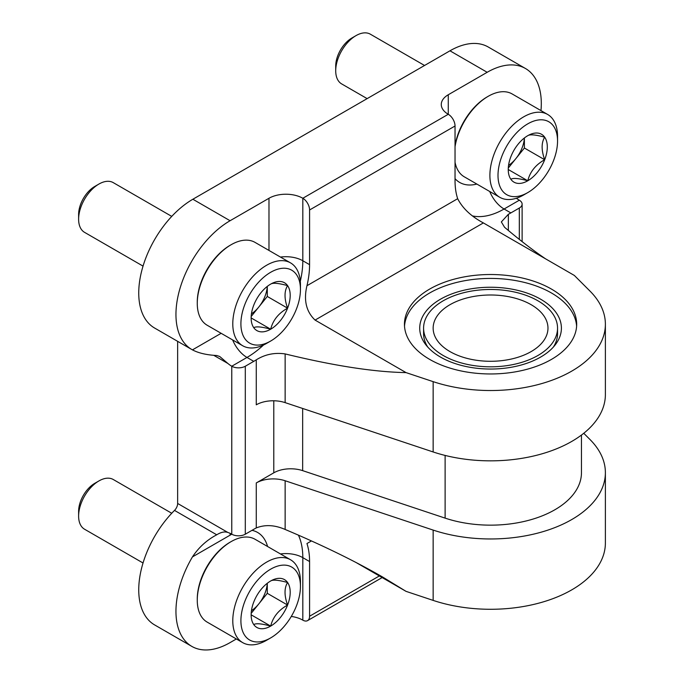 <?xml version="1.0" encoding="UTF-8"?>
<svg xmlns="http://www.w3.org/2000/svg" width="684" height="684" viewBox="0 0 684 684"><rect width="100%" height="100%" fill="white"/><g stroke="black" fill="none" stroke-linecap="round" stroke-linejoin="round"><path stroke-width="1.03" d="M583.751 433.28L590.001 439.53A114.818 66.288 0 0 1 605.383 472.678A114.818 66.288 0 0 1 433.152 530.083L285.142 480.749A23.923 13.808 0 0 0 256.269 482.947L256.269 527.928C265.084 524.431 274.703 524.936 285.142 529.459C322.207 545.097 354.731 560.966 382.715 577.074L406.048 591.361L356.031 562.487M605.383 472.678L605.383 542.993A114.818 66.288 180 0 1 433.152 600.398L406.048 591.361M221.146 333.305L192.443 349.875A76.548 44.195 120 0 1 191.811 349.515A76.548 44.195 120 0 1 180.072 288.178A76.548 44.195 120 0 1 230.081 220.727L268.983 198.266A23.923 13.808 180 0 1 302.815 198.266L448.276 114.279A9.567 5.523 60 0 1 455.04 126.001L455.04 180.687A78.942 45.571 120 0 0 457.664 198.702C462.589 208.312 471.156 216.392 483.374 222.924L574.346 275.447L590.001 291.093A114.818 66.288 0 0 1 605.383 324.242L605.383 394.548A114.818 66.288 0 0 1 433.152 451.962L285.142 402.628A23.923 13.808 0 0 0 256.269 404.817L256.269 359.835A78.942 45.571 120 0 1 253.764 361.349L245.299 366.231L245.299 534.204A9.567 5.523 180 0 1 231.773 534.204A55.019 31.763 120 0 0 230.081 535.179A23.923 13.808 -120 0 1 230.157 533.358M280.474 257.073A23.923 13.808 0 0 1 302.815 260.758L302.815 198.266A9.567 5.523 -120 0 1 309.578 209.979L309.578 264.665L302.815 260.758A78.942 45.571 -60 0 1 300.302 281.312M256.269 359.835C265.067 354.363 274.694 352.388 285.142 353.919C333.946 365.812 374.251 372.045 406.048 372.609L315.076 320.086C306.218 311.673 303.508 300.216 306.954 285.715A78.942 45.571 120 0 0 309.578 264.665M448.276 94.751L448.276 114.279A23.923 13.808 180 0 1 441.274 104.515A23.923 13.808 180 0 1 448.276 94.751L487.179 72.29L449.969 50.804L192.871 199.241A76.548 44.195 120 0 0 142.862 266.692A76.548 44.195 120 0 0 154.593 328.029L191.811 349.515M545.473 258.766C532.964 250.276 519.318 239.768 504.544 227.25L501.346 221.932L508.349 214.297A78.942 45.571 120 0 0 510.863 212.912L519.318 208.03L519.318 239.4M192.443 349.875C198.608 353.115 206.705 354.996 216.734 355.509L219.735 356.501L227.926 363.503A23.923 13.808 60 0 0 231.773 366.231A9.567 5.523 0 0 0 245.299 366.231M245.299 534.204L253.764 529.313A78.942 45.571 120 0 1 256.269 527.928M445.113 455.424L445.113 518.121L302.661 470.643A23.923 13.808 0 0 0 273.78 472.832L256.269 482.947M263.537 344.993A78.942 45.571 -60 0 1 246.992 357.441L231.773 366.231L231.773 534.204A23.923 13.808 60 0 0 227.926 532.494C224.779 531.34 221.052 532.109 216.734 534.794L174.514 510.409A6.695 3.865 120 0 0 177.643 503.458L177.643 341.342M236.365 638.967L230.081 642.601A76.548 44.195 120 0 1 191.811 646.389A76.548 44.195 120 0 1 192.443 556.904C198.719 547.405 206.816 540.035 216.734 534.794L216.529 534.914M174.514 510.409A76.548 44.195 120 0 0 154.593 624.902L191.811 646.389M291.281 616.446A23.923 13.808 0 0 1 302.815 620.14A9.567 5.523 60 0 0 307.595 620.61A9.567 5.523 60 0 0 309.578 616.233L309.578 561.547A78.942 45.571 120 0 0 306.954 543.532L311.451 540.933M516.403 198.24A23.923 13.808 -120 0 0 519.318 200.215A9.567 5.523 180 0 1 522.123 204.123A9.567 5.523 180 0 1 519.318 208.03M551.458 289.084A86.116 49.718 180 0 1 576.68 324.242A86.116 49.718 180 0 1 490.565 373.96A86.116 49.718 180 0 1 404.449 324.242A86.116 49.718 180 0 1 457.605 278.303A86.116 49.718 180 0 1 551.458 289.084M406.048 372.609L433.152 381.646A114.818 66.288 0 0 0 605.383 324.242M540.976 110.603A76.548 44.195 120 0 0 525.457 68.494A76.548 44.195 120 0 0 487.179 72.29M525.457 68.494L488.239 47.008A76.548 44.195 120 0 0 449.969 50.804M404.518 326.191A86.116 49.718 180 0 1 459.178 281.842A86.116 49.718 180 0 1 551.458 292.991A86.116 49.718 180 0 1 576.612 326.191M540.659 299.224A70.845 40.903 180 0 1 555.237 344.839A70.845 40.903 180 0 1 490.565 369.044A70.845 40.903 180 0 1 425.893 344.839A70.845 40.903 180 0 1 450.388 294.453A70.845 40.903 180 0 1 540.659 299.224M557.546 328.14A66.981 38.672 180 0 1 490.565 366.812A66.981 38.672 180 0 1 423.584 328.14A66.981 38.672 180 0 1 464.932 292.419A66.981 38.672 180 0 1 537.923 300.798A66.981 38.672 180 0 1 557.546 328.14L557.546 333.612A66.981 38.672 180 0 1 553.322 347.121M427.808 347.121A66.981 38.672 180 0 1 423.584 333.612L423.584 328.14M531.16 304.705A57.413 33.148 180 0 1 547.969 328.14A57.413 33.148 180 0 1 490.565 361.289A57.413 33.148 180 0 1 433.152 328.14A57.413 33.148 180 0 1 468.591 297.523A57.413 33.148 180 0 1 531.16 304.705M445.113 518.121A90.895 52.48 0 0 0 581.46 472.678L581.46 435.05M510.863 156.713A27.625 15.946 -60 0 1 527.774 135.671C529.972 134.201 535.606 134.705 544.686 137.185C541.283 142.717 541.283 150.232 544.686 159.731C535.683 164.733 530.04 171.752 527.774 180.781C518.763 178.31 513.128 177.806 510.863 179.268A27.625 15.946 -60 0 1 508.246 169.504A27.625 15.946 -60 0 1 510.863 156.713M527.774 135.671A27.625 15.946 -60 0 1 544.686 137.185A27.625 15.946 -60 0 1 544.686 159.731A27.625 15.946 -60 0 1 527.774 180.781A27.625 15.946 -60 0 1 510.863 179.268M523.713 194.94L527.774 192.597A42.1 24.308 -60 0 1 498.003 175.412A42.1 24.308 -60 0 1 527.774 123.847A42.1 24.308 -60 0 1 557.546 141.041A42.1 24.308 -60 0 1 527.774 192.597L523.713 194.94A47.837 27.625 -60 0 1 499.799 197.308A47.837 27.625 -60 0 1 499.799 142.067A47.837 27.625 -60 0 1 547.636 114.45A47.837 27.625 -60 0 1 557.546 136.347L557.546 141.041M499.799 197.308L464.274 176.805A47.837 27.625 -60 0 1 455.04 162.288M455.04 146.744A47.837 27.625 -60 0 1 488.196 96.307A47.837 27.625 -60 0 1 512.119 93.939L547.636 114.45M455.04 145.683A46.409 26.796 -60 0 1 487.179 96.897L488.196 96.307M367.137 98.624L341.667 83.918A28.702 16.57 -60 0 1 335.716 70.777A28.702 16.57 -60 0 1 356.013 35.619A28.702 16.57 -60 0 1 370.369 34.2L424.55 65.476M335.716 70.777L335.716 65.989A22.837 13.184 -60 0 1 351.867 38.022L356.013 35.619M524.363 137.988A23.923 13.808 -60 0 1 515.933 158.534L524.389 148.018L524.389 137.963M508.298 168.033L515.933 158.534A23.923 13.808 -60 0 1 508.545 165.383M524.389 148.018L544.686 159.731M508.451 169.623L527.774 180.781M253.764 305.149A27.625 15.946 -60 0 1 270.676 284.108C272.865 282.637 278.508 283.142 287.588 285.621C284.185 291.153 284.185 298.669 287.588 308.168C278.576 313.169 272.942 320.189 270.676 329.209C261.664 326.747 256.03 326.242 253.764 327.704A27.625 15.946 -60 0 1 251.139 317.94A27.625 15.946 -60 0 1 253.764 305.149M270.676 284.108A27.625 15.946 -60 0 1 287.588 285.621A27.625 15.946 -60 0 1 287.588 308.168A27.625 15.946 -60 0 1 270.676 329.209A27.625 15.946 -60 0 1 253.764 327.704M266.615 343.377L270.676 341.034A42.1 24.308 -60 0 1 240.905 323.848A42.1 24.308 -60 0 1 270.676 272.283A42.1 24.308 -60 0 1 300.447 289.469A42.1 24.308 -60 0 1 270.676 341.034L266.615 343.377A47.837 27.625 -60 0 1 242.692 345.745A47.837 27.625 -60 0 1 242.692 290.503A47.837 27.625 -60 0 1 290.538 262.887A47.837 27.625 -60 0 1 300.447 284.783L300.447 289.469M242.692 345.745L207.175 325.242A47.837 27.625 -60 0 1 197.266 303.337A47.837 27.625 -60 0 1 231.098 244.744A47.837 27.625 -60 0 1 255.012 242.375L290.538 262.887M197.266 303.337L197.266 302.166A46.409 26.796 -60 0 1 230.081 245.334L231.098 244.744M143.033 266.11L84.559 232.355A28.702 16.57 -60 0 1 78.617 219.213A28.702 16.57 -60 0 1 98.915 184.056A28.702 16.57 -60 0 1 113.27 182.637L171.744 216.392M78.617 219.213L78.617 214.417A22.837 13.184 -60 0 1 94.76 186.458L98.915 184.056M267.256 286.425A23.923 13.808 -60 0 1 258.834 306.971L267.29 296.454L267.29 286.399M251.199 316.47L258.834 306.971A23.923 13.808 -60 0 1 251.447 313.819M267.29 296.454L287.588 308.168M251.353 318.06L270.676 329.209M253.764 602.023A27.625 15.946 -60 0 1 270.676 580.981C272.865 579.519 278.508 580.015 287.588 582.494C284.185 588.026 284.185 595.542 287.588 605.049C278.576 610.051 272.942 617.062 270.676 626.091C261.664 623.62 256.03 623.115 253.764 624.577A27.625 15.946 -60 0 1 251.139 614.813A27.625 15.946 -60 0 1 253.764 602.023M270.676 580.981A27.625 15.946 -60 0 1 287.588 582.494A27.625 15.946 -60 0 1 287.588 605.049A27.625 15.946 -60 0 1 270.676 626.091A27.625 15.946 -60 0 1 253.764 624.577M266.615 640.258L270.676 637.907A42.1 24.308 -60 0 1 240.905 620.721A42.1 24.308 -60 0 1 270.676 569.165A42.1 24.308 -60 0 1 300.447 586.35A42.1 24.308 -60 0 1 270.676 637.907L266.615 640.258A47.837 27.625 -60 0 1 242.692 642.627A47.837 27.625 -60 0 1 242.692 587.385A47.837 27.625 -60 0 1 290.538 559.76A47.837 27.625 -60 0 1 300.447 581.665L300.447 586.35M242.692 642.627L207.175 622.115A47.837 27.625 -60 0 1 197.266 600.219A47.837 27.625 -60 0 1 231.098 541.625A47.837 27.625 -60 0 1 255.012 539.249L290.538 559.76M197.266 600.219L197.266 599.047A46.409 26.796 -60 0 1 230.081 542.207L231.098 541.625M143.033 562.992L84.559 529.228A28.702 16.57 -60 0 1 78.617 516.087A28.702 16.57 -60 0 1 98.915 480.938A28.702 16.57 -60 0 1 113.27 479.51L171.744 513.274M78.617 516.087L78.617 511.299A22.837 13.184 -60 0 1 94.76 483.331L98.915 480.938M267.256 583.307A23.923 13.808 -60 0 1 258.834 603.852L267.29 593.327L267.29 583.281M251.199 613.351L258.834 603.852A23.923 13.808 -60 0 1 251.447 610.692M267.29 593.327L287.588 605.049M251.353 614.933L270.676 626.091M285.142 480.749L285.142 529.459M433.152 530.083L433.152 600.398M309.578 209.979L455.04 126.001M306.954 285.715L457.664 198.702M230.081 220.727L192.871 199.241M489.735 191.503A23.923 13.808 -120 0 0 504.091 209.005L510.863 212.912M519.318 200.215L504.091 209.005A78.942 45.571 -60 0 1 472.747 215.982M455.04 178.661A55.019 31.763 120 0 0 476.842 184.064M273.78 400.781L273.78 472.832M227.926 532.494L177.643 503.458M227.926 363.503L213.801 355.347M298.438 535.153A78.942 45.571 -60 0 1 302.815 557.64A23.923 13.808 0 0 0 280.474 553.954M309.578 561.547L302.815 557.64L302.815 620.14M267.581 546.507A55.019 31.763 120 0 0 252.003 530.331M232.637 339.939A23.923 13.808 -120 0 0 246.992 357.441L253.764 361.349M508.349 214.297L508.349 230.448M315.076 320.086L483.374 222.924M285.142 353.919L285.142 402.628M309.578 616.233L379.346 575.954M433.152 381.646L433.152 451.962M268.983 198.266L268.983 250.438M192.443 556.904L230.081 535.179M302.661 408.459L302.661 470.643M522.123 204.123L522.123 241.614M307.595 620.61L382.151 577.57"/></g></svg>
